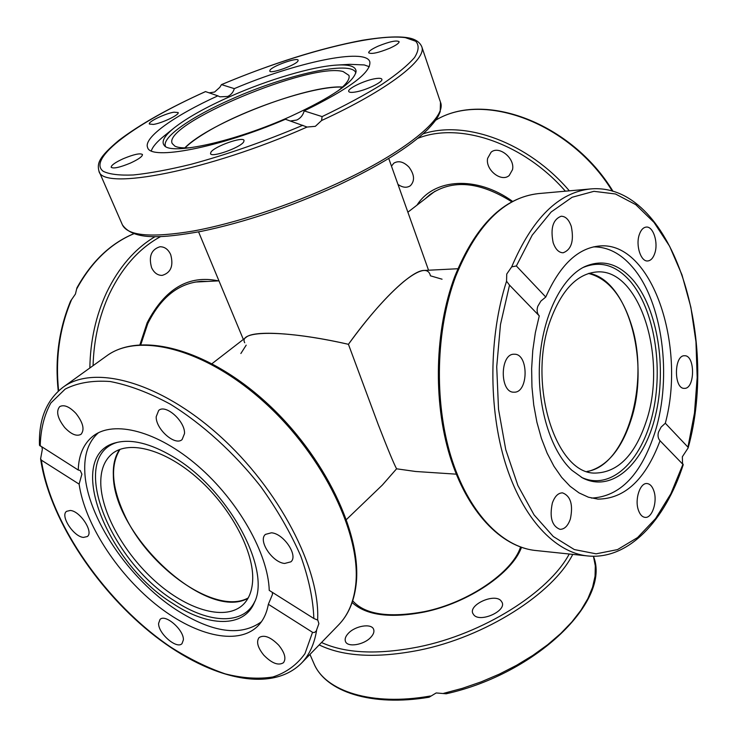 <?xml version="1.0" encoding="UTF-8"?>
<svg xmlns="http://www.w3.org/2000/svg" width="737" height="737" viewBox="0 0 737 737"><rect width="100%" height="100%" fill="white"/><g stroke="black" fill="none" stroke-linecap="round" stroke-linejoin="round"><path stroke-width="1.11" d="M244.721 342.751C237.664 330.001 285.864 329.955 348.435 344.308C368.786 316.348 387.201 295.454 403.683 281.608C418.533 269.724 427.322 267.347 430.058 274.468L430.426 275.813L442.062 279.203M342.419 87.132C314.045 85.437 241.202 110.264 203.486 134.07C195.48 139.026 189.308 143.641 184.959 147.897M120.02 449.349C110.181 465.084 111.591 486.724 124.24 514.269C148.57 568.301 216.475 615.754 248.212 597.928M346.491 519.484L382.439 484.964L396.58 468.806C393.779 463.61 387.644 448.805 378.173 424.411L348.435 344.308C297.84 332.774 254.154 330.047 246.204 337.224L212.053 363.636M415.686 471.487L396.58 468.806L382.319 485.075M240.861 353.511L246.195 345.156M587.011 471.431C626.754 465.867 650.301 382.448 631.259 324.437C622.01 295.399 607.776 278.402 588.541 273.464M457.843 268.738L423.996 270.451C411.67 270.221 378.846 301.838 348.435 344.308L378.173 424.411C387.644 448.805 393.779 463.61 396.58 468.806L415.53 471.477L456.267 474.167M133.6 233.795C110.476 243.514 91.581 261.534 76.924 287.863L75.432 294.054L70.595 301.055C58.914 329.273 54.796 359.306 58.251 391.163M151.582 267.651C148.515 256.412 151.306 249.447 159.957 246.757C164.627 246.702 168.211 249.309 170.689 254.597C173.72 265.873 170.864 272.81 162.122 275.398C157.571 275.398 154.051 272.819 151.582 267.651M487.627 158.344L491.072 152.237C498.94 145.189 515.163 158.289 512.519 169.639L509.221 175.489C501.363 182.675 485.167 169.759 487.627 158.344M391.467 166.129L393.871 163.135C398.616 160.408 403.646 161.735 408.98 167.115C414.526 174.66 414.986 180.86 410.362 185.733C406.778 188.092 402.651 187.659 397.989 184.434M430.325 696.014C371.743 706.442 325.045 691.214 313.833 663.318C325.533 691.877 371.632 706.912 429.155 697.202L436.203 692.946L446.171 693.784C537.052 673.655 611.48 600.194 593.432 556.26L595.312 565.878L595.054 576.242L592.585 587.196L587.877 598.601L580.94 610.254L571.838 621.973L560.682 633.544L547.628 644.755L532.869 655.386L516.665 665.253L499.299 674.143L481.104 681.882L462.412 688.321L443.591 693.351M370.914 637.192C364.124 644.921 347.459 647.666 345.469 641.457C344.584 639.062 345.524 636.381 348.269 633.415C355.133 625.787 371.577 623.078 373.613 629.315C374.47 631.646 373.567 634.271 370.914 637.192M500.81 600.535L502.146 602.479C506.282 611.093 480.635 622.654 473.983 615.137L472.786 613.359C468.704 604.736 493.854 593.257 500.81 600.535M593.451 246.877C607.767 246.784 620.72 253.464 632.309 266.914C662.572 301.442 672.393 376.45 655.165 431.652C641.393 474.49 620.167 496.637 591.498 498.092M571.792 470.215C550.447 450.602 536.803 405.811 539.65 361.185C542.45 316.542 561.226 278.227 584.248 266.868C601.936 258.927 618.177 263.293 632.963 279.977C657.662 308.637 667.059 368.021 655.433 415.76C644.064 463.628 612.171 493.357 582.479 477.889L571.792 470.215M581.3 477.254C610.623 491.247 641.632 461.362 652.558 414.222C663.724 367.183 654.318 309.116 630.034 281.027C615.754 264.952 600.056 260.465 582.93 267.559M589.047 273.307C628.2 280.078 650.237 362.346 631.038 419.915C621.494 449.349 606.984 466.576 587.509 471.597M550.364 320.383C561.76 289.733 577.301 273.584 596.998 271.935C639.679 268.471 667.381 357.952 646.561 420.412C635.294 454.858 618.205 472.408 595.312 473.08C555.698 474.564 526.992 383.212 550.364 320.383M337.408 65.04L349.679 64.331L364.308 64.939L369.301 66.717M231.013 96.123C268.554 79.559 312.516 66.487 336.781 65.077C349.366 64.331 355.805 66.422 356.1 71.342C354.211 81.982 332.47 96.962 290.848 116.299C235.186 141.559 170.662 155.673 164.213 145.382C161.127 141.541 164.498 135.672 174.328 127.768C187.355 117.616 206.249 107.068 231.013 96.123M355.842 72.991C352.35 59.863 286.638 74.511 232.302 98.804C191.758 116.483 161.228 137.497 165.512 146.433M190.846 147.695C183.292 148.22 177.967 147.695 174.872 146.129L172.237 143.549C161.845 124.212 310.563 62.055 343.12 71.553L348.923 75.367C350.149 78.951 346.482 84.138 337.915 90.946M184.812 147.897C208.995 122.766 307.734 84.672 342.521 87.03M151.325 150.827C152.697 146.672 157.009 141.679 164.268 135.875L173.821 128.174M261.414 621.77C240.713 636.722 212.413 632.788 176.511 609.969C128.929 579.282 86.883 517.107 84.829 472.399C83.88 454.867 88.394 441.666 98.362 432.794M172.827 603.502C105.575 562.313 63.833 454.711 116.262 442.605C131.601 438.81 150.366 443.434 172.559 456.461C227.438 487.931 271.686 569.194 254.385 602.507C243.855 628.21 208.046 627.04 172.827 603.502M117.745 442.246C67.592 455.788 108.975 560.737 174.798 601.024C208.986 623.806 243.8 625.363 254.901 601.226M247.991 598.315C206.323 621.733 113.139 535.025 113.341 475.153C112.945 464.761 115.036 456.212 119.597 449.506M100.831 485.103C100.223 470.934 104.074 460.422 112.383 453.568C129.436 439.805 166.018 449.782 198.75 479.234C231.519 508.567 254.357 552.382 252.644 580.82C252.017 591.212 248.811 599.199 242.998 604.773C226.029 620.794 189.86 610.881 158.289 583.888C126.672 556.932 102.351 515.716 100.831 485.103M378.044 46.191C389.431 41.594 396.451 40.084 399.104 41.659C399.205 43.142 396.11 45.326 389.799 48.218C378.321 52.852 371.282 54.372 368.675 52.788C368.601 51.268 371.724 49.075 378.044 46.191M375.409 78.647C379.233 78.03 381.379 78.233 381.849 79.237C383.553 81.927 365.469 90.587 354.958 92.079C351.254 92.641 349.172 92.429 348.73 91.452C347.109 88.716 364.87 80.213 375.409 78.647M243.717 141.854C240.594 147.575 211.178 158.013 210.524 153.646L210.948 152.126C214.513 146.313 243.284 136.161 244.058 140.454L243.717 141.854M130.403 163.089C119.772 167.465 113.36 168.874 111.176 167.29C111.14 165.3 115.184 162.435 123.319 158.685C133.867 154.337 140.242 152.946 142.462 154.521C142.545 156.465 138.519 159.321 130.403 163.089M153.37 124.424L149.353 124.037C147.796 121.863 165.355 113.434 173.996 112.181L178.151 112.54C179.791 114.668 161.974 123.226 153.37 124.424M270.018 70.144C272.515 65.934 297.739 57.035 298.153 60.231L297.941 61.051C295.767 65.188 270.074 74.28 269.76 71.038L270.018 70.144M209.225 92.844L214.596 92.033L219.801 87.344L221.478 84.598L234.302 88.633C295.62 62.534 365.543 47.481 369.799 61.724C371.494 72.244 349.614 88.643 304.169 110.891L322.106 116.603L321.572 120.527L315.344 126.331L307.08 127.04L285.44 119.256C219.294 147.769 150.136 160.85 147.603 147.464C143.199 137.672 174.697 115.469 217.866 95.838L205.531 91.6M290.461 120.997L296.808 120.02C300.622 118.16 303.073 115.11 304.169 110.891M234.302 88.633C233.251 92.272 231.04 94.889 227.678 96.483L219.902 96.814L217.866 95.838M183.384 639.882L182.002 643.631C176.779 649.564 158.133 633.378 158.602 623.391L160.021 619.458C165.217 613.543 184.057 629.969 183.384 639.882M83.456 537.411C73.58 536.748 59.918 515.697 66.588 511.321L70.255 510.465C80.093 510.907 93.968 532.188 87.316 536.536L83.456 537.411M64.653 427.488C57.486 418.22 55.846 411.264 59.725 406.612C64.064 404.355 69.49 406.649 76.012 413.494C83.161 422.771 84.819 429.717 80.996 434.333C76.63 436.645 71.176 434.36 64.653 427.488M156.189 416.727L158.685 410.435C165.678 403.802 185.254 421.278 184.517 433.577L182.103 439.574C175.093 446.272 155.71 429.109 156.189 416.727M271.4 532.805C283.662 533.459 298.577 555.772 290.875 561.834L284.648 563.455C272.322 562.506 257.71 540.433 265.467 534.38L271.4 532.805M278.724 645.207C284.786 652.779 286.361 658.611 283.469 662.701C278.411 665.88 271.842 663.355 263.763 655.129C257.683 647.556 256.117 641.706 259.074 637.588C264.076 634.465 270.626 637.008 278.724 645.207M317.61 620.02C320.411 568.955 279.074 489.009 219.165 435.41C159.312 381.591 93.728 364.161 62.931 387.33C46.459 400.163 38.637 419.482 39.476 445.286L78.251 470.031C78.693 454.95 83.631 443.646 93.055 436.12C113.765 419.823 157.423 430.924 197.829 465.858C238.254 500.663 268.222 553.837 269.235 590.383L313.842 618.5L317.804 620.13L318.881 623.649L316.219 631.029L314.57 632.438L312.838 632.493L268.351 604.285C266.656 613.589 263.026 620.969 257.443 626.432C236.844 646.238 193.518 635.128 154.881 603.658C116.179 572.17 84.737 523.215 79.108 484.117L41.392 460.164L40.609 458.783L42.359 449.22L41.852 447.101M78.251 470.031L80.213 470.473L81.899 474.158L79.108 484.117M268.351 604.285L272.478 594.381L272.275 592.308M570.364 519.005C567.941 525.914 564.478 529.359 559.973 529.332C551.921 526.052 549.378 517.3 552.345 503.067C554.777 496.287 558.185 492.887 562.571 492.869C570.687 496.075 573.285 504.781 570.364 519.005M514.223 392.185L513.929 392.185C499.493 392.895 499.852 353.235 514.269 354.239L514.334 354.239C528.751 353.52 528.632 392.71 514.223 392.185M553.165 242.694C550.281 228.277 552.953 219.46 561.17 216.236C565.601 216.282 568.982 219.69 571.304 226.471C574.141 240.87 571.424 249.65 563.142 252.782C558.83 252.699 555.505 249.336 553.165 242.694M639.301 234.633C640.923 229.944 643.244 227.42 646.248 227.079C653.222 226.121 658.528 242.611 654.788 253.298C653.166 258.088 650.808 260.64 647.722 260.962C640.84 261.875 635.487 245.338 639.301 234.633M684.618 355.75C695.277 355.114 695.148 388.86 684.498 388.362L684.332 388.362C673.646 389.035 673.913 354.893 684.581 355.75L684.618 355.75M653.931 491.109C657.625 501.814 652.07 518.461 645.059 517.365C642.13 516.987 639.882 514.509 638.334 509.94C634.557 499.207 640.158 482.505 647.077 483.555C650.089 483.914 652.374 486.438 653.931 491.109M682.342 456.774L682.526 463.278L683.236 464.706L660.057 440.763C645.529 479.428 624.819 498.885 597.91 499.115L588.393 497.199L579.052 492.906L570.06 486.254L561.631 477.318L553.929 466.226L547.14 453.181L541.419 438.423L536.914 422.237L533.735 404.972L531.957 386.989L531.635 368.693L532.768 350.471L535.338 332.746L539.272 315.887L509.525 285.136L506.549 281.221L506.743 274.035L511.681 266.858L516.361 265.974L545.776 297.029C560.102 264.767 578.177 247.733 600.029 245.946C651.757 241.552 686.451 345.109 665.318 423.231L687.943 447.129L688.118 447.967L682.342 456.774M545.776 297.029L540.884 301.083L537.77 306.325C536.554 310.24 537.052 313.428 539.272 315.887M660.057 440.763C658.049 438.533 657.542 435.613 658.537 432.002L661.117 427.073L665.318 423.231M76.832 288.711C91.489 261.921 110.43 243.625 133.655 233.822M155.019 236.678C134.972 248.636 118.823 267.273 106.579 292.607C95.884 315.602 90.301 340.724 89.85 367.984M93.065 365.672C93.811 339.656 99.283 315.676 109.491 293.713C122.324 267.209 139.357 248.166 160.602 236.595M218.438 280.88C188.783 274.625 165.024 288.582 147.16 322.76L139.938 344.695M140.804 344.649L147.75 323.681C160.906 297.168 178.815 283.054 201.459 281.322L207.797 281.414M58.638 390.813C55.22 358.486 59.531 328.112 71.563 299.683M613.027 191.344C571.682 122.987 484.191 90.55 435.714 120.186C483.49 90.937 570.733 122.95 612.327 191.141M569.342 190.837C528.337 142.61 465.591 119.781 423.038 133.876M425.267 198.75L429.855 194.669C452.205 179.082 479.529 181.459 511.837 201.809M512.611 201.394C476.692 175.332 433.725 178.446 417.022 205.126M417.787 138.353C459.298 121.614 523.261 142.775 565.38 191.187M319.185 644.912C343.378 656.685 376.662 658.454 419.04 650.227C485.305 636.989 553.008 593.672 572.75 554.39M569.231 554.021C548.899 592.318 482.919 633.995 418.515 646.92C377.712 654.907 345.386 653.433 321.525 642.507M352.129 602.525C366.142 615.395 390.214 618.564 424.337 612.023C468.281 602.977 512.316 573.054 521.464 547.379M336.735 183.706C289.669 205.411 234.845 223.412 193.684 230.957C151.675 237.968 127.925 235.96 122.434 224.914C133.535 240.557 161.873 238.355 201.127 231.39C244.251 222.445 289.521 207.244 336.956 185.788C379.251 165.889 409.45 147.17 427.571 129.62C437.428 119.09 437.99 116.787 440.201 111.683L440.477 102.194C447.193 117.423 405.7 152.126 336.735 183.706M321.572 120.527C388.021 89.978 427.377 59.19 421.73 46.578L440.477 102.194M221.597 84.589C292.451 54.538 372.848 33.119 405.424 37.661L415.686 41.244C419.279 45.141 418.892 50.577 414.516 57.56C407.718 65.363 396.893 74.29 382.024 84.322C364.999 94.815 345.027 105.575 322.106 116.603M302.796 125.272C264.353 141.513 227.107 154.521 191.067 164.296C168.773 169.74 149.537 173.306 133.36 174.973C119.348 175.535 109.306 174.31 103.226 171.297C86.413 158.704 136.658 122.462 205.586 91.581M205.512 91.572C168.487 108.302 139.569 124.599 118.758 140.454C98.509 157.46 97.017 163.365 98.951 171.122C102.038 191.178 208.23 170.956 307.08 127.04M62.931 387.33L106.515 356.008C138.676 331.816 205.835 348.896 265.007 402.863C324.262 456.599 362.245 536.582 355.51 586.468C353.41 602.626 347.809 615.404 338.698 624.801L301.322 663.318C309.236 655.165 314.321 644.193 316.597 630.393M312.525 632.328L304.952 653.673C296.854 664.931 286.159 672.706 272.847 676.99C258.383 679.274 242.491 678.224 225.172 673.858C207.383 667.722 189.326 658.86 170.993 647.27C106.828 604.119 50.512 524.09 41.392 460.164M40.213 446.069C40.636 429.45 44.183 415.088 50.862 402.973L65.197 389.081C77.588 382.779 92.567 380.264 110.126 381.508C128.883 385.092 148.92 392.628 170.219 404.125C202.454 424.005 234.237 452.868 260.723 486.531C277.195 509.553 290.535 532.704 300.733 555.974C308.831 578.683 313.197 599.522 313.842 618.5M455.696 276.403C476.618 224.969 504.209 197.359 538.461 193.591C503.38 197.645 475.42 225.421 454.6 276.928C434.821 329.826 432.923 400.882 449.929 456.185C467 511.469 500.727 546.836 535.477 550.484C501.621 547.011 467.995 511.975 450.924 456.424C433.927 400.91 435.871 329.421 455.696 276.403M506.549 281.221C488.751 336.238 488.29 408.04 505.37 463.158C522.533 518.286 554.979 552.575 587.518 555.928L535.477 550.484M682.913 464.384L670.836 493.799L655.571 518.581L637.579 537.559L617.495 549.609L596.095 553.828L574.335 549.562L553.275 536.508L534.067 514.896L517.881 485.49L505.748 449.644L498.525 409.284L496.72 366.722L500.478 324.501L509.525 285.136M516.361 265.974L532.188 235.186L551.165 211.98L572.142 197.258L593.939 191.325L615.478 193.988L635.773 204.646L654.032 222.417L669.601 246.232L681.992 274.892L690.855 307.172L695.958 341.793L697.174 377.51L694.484 413.033L687.943 447.129M688.118 447.967C719.478 335.584 671.075 181.781 590.586 188.939C558.683 192.32 532.381 218.29 511.681 266.858M407.874 212.201L435.051 191.187M428.547 270.221L388.749 158.501M243.348 339.435L198.575 231.888M218.953 280.852L195.047 282.068M309.955 654.428L313.833 663.318M352.701 600.821C364.926 614.538 388.878 618.131 424.567 611.599C468.695 602.617 512.832 571.875 520.525 547.057M98.951 171.122L122.434 224.914M221.478 84.598C272.801 63.142 319.766 48.356 362.392 40.268C385.654 36.528 401.96 35.938 411.32 38.508C416.46 39.964 419.924 42.654 421.73 46.578M106.515 356.008C139.91 331.226 207.033 348.629 265.891 402.162C324.842 455.613 362.724 535.025 355.999 585.482C353.88 601.945 348.113 615.054 338.698 624.801M40.609 458.783C48.706 516.195 94.05 586.541 149.915 632.051C205.595 677.312 269.567 694.779 301.322 663.318M590.586 188.939L538.461 193.591M683.236 464.706C665.096 520.81 628.302 560.249 587.518 555.928"/></g></svg>
